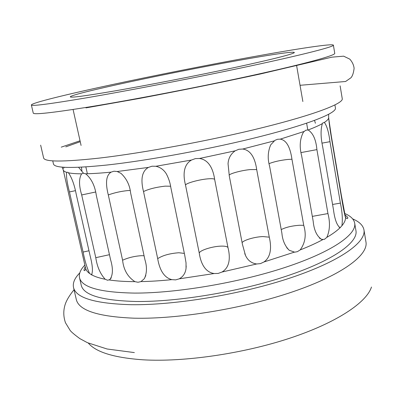 <?xml version="1.0" encoding="UTF-8"?>
<svg xmlns="http://www.w3.org/2000/svg" width="405" height="405" viewBox="0 0 405 405"><rect width="100%" height="100%" fill="white"/><g stroke="black" fill="none" stroke-linecap="round" stroke-linejoin="round"><path stroke-width="0.61" d="M110.575 259.721L96.319 195.382C94.932 185.824 91.434 178.666 85.83 173.917L83.415 173.213L81.633 173.821C78.828 178.413 78.848 185.455 81.689 194.947L95.777 257.671C97.124 266.738 100.268 273.937 105.214 279.263L107.578 280.25L109.836 279.612C112.985 275.289 113.228 268.662 110.575 259.721M90.183 256.081L76.216 194.223C74.429 184.898 71.847 177.755 68.46 172.808L67.858 172.262L66.653 172.348C66.131 176.231 67.063 182.766 69.447 191.94L83.101 252.062C84.761 260.653 86.923 267.801 89.591 273.502L91.535 274.747C93.054 271.644 92.603 265.422 90.183 256.081M89.591 273.502C87.328 271.831 85.971 269.993 85.526 267.983L63.215 169.862C63.433 170.869 64.582 171.695 66.653 172.348M327.949 213.567L316.907 149.622C315.996 139.674 313.075 133.123 308.154 129.97L305.724 130.238L303.431 132.141C299.862 138.849 299.275 146.747 301.659 155.839L313.181 221.272C314.037 230.237 316.862 236.277 321.651 239.39L324.405 239.36L326.815 237.381C329.898 230.496 330.277 222.558 327.949 213.567L312.321 216.381M303.735 225.322L291.949 159.226C290.734 150.771 287.889 140.277 280.23 139.153L277.562 139.269L274.929 140.348L270.712 144.833C267.832 151.647 267.457 158.725 269.583 166.055L281.895 233.234C282.523 240.297 284.963 245.977 289.226 250.275L294.729 252.173L297.376 251.667L300.171 249.925C305.335 242.818 306.524 234.617 303.735 225.322L299.411 225.266C291.954 225.813 285.895 227.251 281.227 229.584M269.274 237.158L256.689 169.563C255.489 160.977 252.138 150.194 242.671 149.045L238.849 149.278L235.189 150.812C230.799 153.91 228.415 158.218 228.045 163.731L229.336 176.231L242.428 244.336L245.481 255.378C247.728 260.354 251.465 263.22 256.689 263.979L260.445 263.62L263.944 261.979C271.897 256.406 271.193 245.308 269.274 237.158L262.875 236.571C254.877 236.829 243.714 240.069 242.104 242.641M227.99 247.642L214.655 179.435C213.43 170.778 209.694 159.869 199.468 158.482L195.372 158.608L191.504 160.031C182.62 165.144 183.323 176.6 185.515 185.095L199.265 253.171C200.5 261.534 204.191 272.099 214.169 273.537L218.163 273.441L221.94 272.049C230.632 267.032 230.075 255.884 227.99 247.642C227.423 246.518 225.099 246.017 221.014 246.129C212.271 246.331 199.366 250.467 199.265 253.171M184.766 255.433L170.844 187.596C170.151 182.822 168.657 178.271 166.369 173.937C163.888 169.842 160.39 167.285 155.869 166.273L151.996 166.212L148.417 167.422C140.317 171.993 141.35 183.156 143.522 191.56L157.692 258.638C159.043 266.839 162.557 277.395 171.887 279.642L175.643 279.885L179.228 278.837C183.217 276.595 185.49 273.097 186.042 268.343L186.032 262.82L184.766 255.433M144.894 259.615L130.648 193.064C129.777 185.125 126.557 178.559 120.989 173.365L117.192 171.512L113.967 171.209L111.117 172.135C104.789 175.993 106.226 186.725 108.302 194.937L122.593 260.218C123.596 269.796 127.702 276.939 134.916 281.652L138.024 282.255L140.97 281.602L144.357 278.66C146.959 273.091 147.136 266.743 144.894 259.615M237.34 60.639C170.93 72.47 70.5 93.869 70.273 96.861C70.622 97.894 84.928 96.005 113.197 91.191C146.595 85.44 196.653 75.689 234.753 67.498C272.935 59.287 294.749 53.647 294.339 52.493C294.081 51.172 269.674 54.822 237.34 60.639M31.372 104.961L33.24 113.056C33.478 114.868 51.658 112.904 87.784 107.163C132.243 99.974 201.675 86.584 254.112 75.026C306.691 63.443 335.456 55.369 334.748 53.359L333.391 45.163C332.854 43.31 297.508 48.706 253.545 56.649C208.762 64.744 155.353 75.315 110.707 84.913C66.526 94.426 31.681 102.931 31.372 104.961C31.509 106.358 49.643 104.019 85.764 97.944C130.228 90.371 199.786 76.874 252.381 65.564C305.117 54.224 334.024 46.686 333.391 45.163M40.657 145.157L43.593 157.874C44.373 161.98 62.826 162.066 98.957 158.132C143.38 153.019 212.093 140.236 263.685 127.342C315.424 114.423 343.405 103.447 342.255 98.739L340.124 85.86M52.746 160.841L53.445 163.893C54.331 168.181 72.055 168.571 106.621 165.058C148.741 160.496 213.212 148.549 261.625 136.191C310.169 123.814 336.59 112.965 335.441 108.054L334.925 104.966M84.868 265.093C80.519 269.573 78.732 273.765 79.512 277.658L81.228 285.145C83.455 295.144 101.827 300.596 136.348 301.492C178.316 301.953 240.975 291.428 287.292 275.835C333.735 260.223 358.202 242.317 355.96 230.749L354.689 223.17C353.924 219.242 350.629 216.027 344.817 213.536M79.512 277.658C81.658 287.312 99.989 292.456 134.521 293.093C176.499 293.25 239.269 282.644 285.712 267.239C332.282 251.824 356.871 234.338 354.689 223.17M79.765 272.914C74.692 278.063 72.606 282.887 73.507 287.398L76.272 299.366C78.691 310.417 97.949 316.69 134.045 318.188C178.291 319.312 244.742 308.352 293.726 291.463C342.848 274.565 368.439 254.882 365.963 242.003L363.958 229.888C363.072 225.377 359.301 221.707 352.654 218.882M73.507 287.398C75.796 297.883 94.988 303.649 131.088 304.702C175.35 305.319 241.993 294.207 291.2 277.648C340.539 261.068 366.322 242.099 363.958 229.888M88.336 343.096C95.975 352.208 114.251 357.782 143.167 359.817C183.809 362.227 242.868 353.722 289.813 338.195C336.828 322.648 366.647 302.449 371.471 287.029M340.094 227.701L341.926 225.722C342.757 219.307 342.245 211.769 340.392 203.102L329.979 141.679C328.759 132.187 326.886 125.768 324.359 122.416L322.694 123.034L322.345 123.621C320.547 129.656 320.659 137.351 322.679 146.716L333.492 209.836C334.738 219.485 336.94 225.438 340.094 227.701C336.995 230.769 332.571 233.999 326.815 237.381M328.627 116.893L328.693 117.82C329.143 123.221 330.146 130.44 331.695 139.482L341.931 200.009C343.465 209.218 344.67 215.06 345.546 217.546L341.258 194.754L331.315 135.953L328.804 118.989M81.901 170.859L81.435 167.179M314.523 120.417L315.404 123.257M80.246 141.699L65.797 146.853M80.038 140.768L61.241 147.147M316.907 149.622L301.102 152.564M291.949 159.226L287.621 159.469C280.123 160.329 273.962 161.711 269.143 163.605M256.689 169.563L250.315 169.579C242.286 170.282 230.901 173.229 229.119 175.087M214.655 179.435C214.159 178.706 211.866 178.514 207.765 178.858C198.992 179.572 185.799 183.242 185.515 185.095M184.351 253.403L178.873 252.745C169.771 253.439 162.709 255.403 157.692 258.638M170.561 186.234L165.124 186.143C155.971 187.216 148.767 189.019 143.522 191.56M144.064 255.742L141.512 255.687C134.652 256.107 128.345 257.62 122.593 260.218M130.076 190.471L127.545 190.598C120.655 191.337 114.24 192.78 108.302 194.937M85.592 173.791C92.608 173.654 101.118 173.107 111.117 172.135M68.46 172.808C71.508 173.451 75.897 173.791 81.633 173.821M64.238 167.28L63.438 168.424M91.535 274.747C94.795 276.59 99.352 278.098 105.214 279.263M109.244 279.961C116.377 281.05 124.932 281.617 134.916 281.652M140.97 281.602C150.473 281.419 160.775 280.766 171.887 279.642M179.228 278.837L214.169 273.537M221.94 272.049L256.689 263.979M263.944 261.979L294.278 252.168M300.171 249.925C308.929 246.473 316.487 243.03 322.851 239.603M341.926 225.722C344.412 222.745 345.617 220.021 345.546 217.546M324.359 122.416C327.108 120.624 328.556 119.095 328.693 117.82M308.154 129.97C314.24 127.641 318.968 125.525 322.345 123.621M280.23 139.153L303.968 131.524M242.671 149.045L274.104 140.91M199.468 158.482L235.189 150.812M155.869 166.273L191.504 160.031M117.192 171.512L148.417 167.422M340.392 203.102L332.576 204.469M329.979 141.679L322.081 143.122M88.978 250.761L83.101 252.062M75.401 190.669L69.447 191.94M109.461 254.694L95.777 257.671M95.56 192.021L81.689 194.947M87.374 173.745L85.855 166.921M81.076 145.441L73.077 109.472M300.039 85.293L345.607 81.496L350.963 77.755C352.522 76.003 353.575 72.849 354.112 68.298C353.692 64.927 352.259 61.874 349.809 59.14L343.637 56.163L331.887 57.161L260.278 74.009C221.788 82.316 181.648 90.436 139.857 98.364L85.961 107.882M63.215 169.862L62.097 167.108M85.526 267.983C86.214 268.844 84.63 271.714 83.931 270.15L85.202 266.561M345.5 216.771C345.212 217.561 347.652 219.601 347.748 217.915C348.118 217.688 347.247 216.731 345.141 215.035M328.612 116.772L328.668 114.326M74.049 289.742C69.989 294.724 67.179 299.209 65.61 303.198C63.236 309.678 63.195 316.199 65.483 322.77L70.136 330.389C71.305 331.984 74.555 334.733 79.886 338.646L87.374 342.665L107.077 348.994L134.354 352.588M307.795 129.909L306.631 123.206M302.859 101.528L296.551 65.225M145.82 275.481L144.357 278.66M186.194 265.969L186.042 268.343M244.726 253.581L245.481 255.378M286.75 247.738L289.226 250.275M319.418 238.049L321.651 239.39M339.117 227.225L340.281 227.706M78.57 167.311L83.46 173.213M91.986 274.19L91.287 274.853M111.269 277.845L109.836 279.612"/></g></svg>
